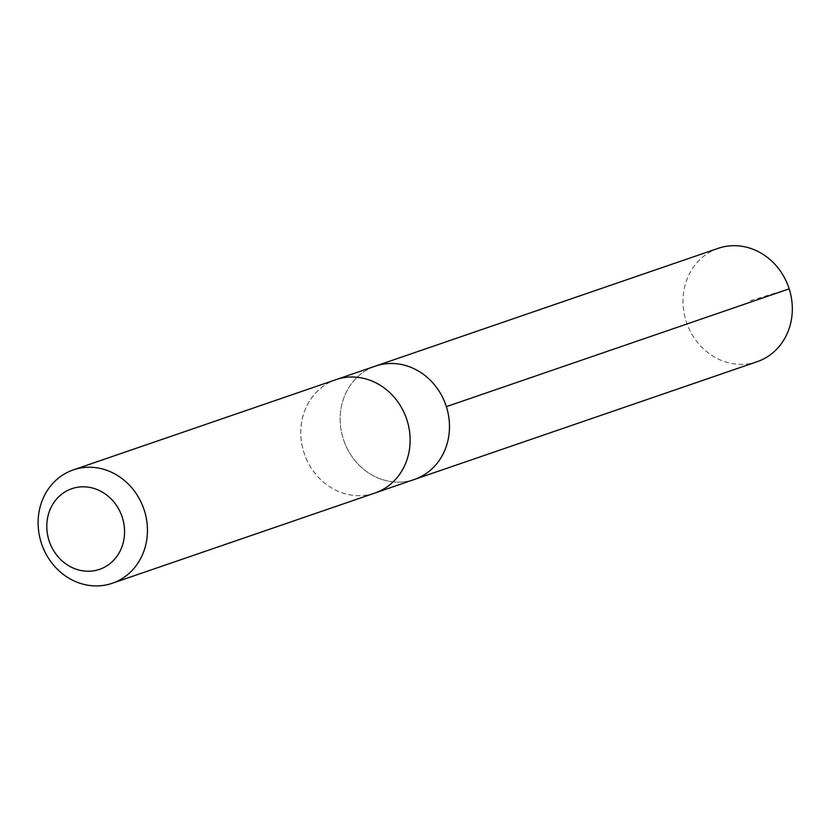<?xml version="1.0" encoding="UTF-8"?>
<svg xmlns="http://www.w3.org/2000/svg" width="834" height="834" viewBox="0 0 834 834"><rect width="100%" height="100%" fill="white"/><g stroke="black" fill="none" stroke-linecap="round" stroke-linejoin="round"><path stroke-width="0.63" stroke-dasharray="4.17 3.13" d="M345.391 444.626A59.933 54.001 71 0 1 375.352 366.126A59.933 54.001 71 0 0 345.391 444.626A59.933 54.001 71 0 0 414.3 479.487A59.933 54.001 71 0 1 345.391 444.626M718.178 248.334A59.944 54.012 -109 0 0 688.206 326.834A59.944 54.012 -109 0 0 757.136 361.706M306.026 458.147A59.933 54.001 -109 0 0 374.935 493.009A59.933 54.001 -109 0 0 404.907 414.508A59.933 54.001 -109 0 0 335.987 379.647A59.933 54.001 -109 0 0 306.026 458.147M336.748 379.387L335.987 379.647A59.944 54.012 -109 0 0 304.379 453.884A59.944 54.012 -109 0 0 374.935 493.019L375.696 492.748M789.193 288.856L749.12 301.074"/><path stroke-width="1.25" d="M336.748 379.387L375.352 366.126A59.933 54.001 71 0 1 445.898 405.261A59.933 54.001 71 0 1 414.3 479.487L757.136 361.706A59.944 54.012 -109 0 0 787.098 283.195A59.944 54.012 -109 0 0 718.178 248.334L375.352 366.126A59.933 54.001 71 0 1 445.898 405.261A59.933 54.001 71 0 1 414.3 479.487L375.696 492.748M112.256 583.268L374.935 493.019A59.944 54.012 -109 0 0 404.907 414.508A59.944 54.012 -109 0 0 335.987 379.647L73.298 469.896A59.944 54.012 -109 0 0 41.7 544.133A59.944 54.012 -109 0 0 112.256 583.268A59.944 54.012 -109 0 0 142.228 504.758A59.944 54.012 -109 0 0 73.298 469.896M120.857 513.494A42.638 38.416 -109 0 0 53.73 502.787A42.638 38.416 -109 0 0 82.462 570.779A42.638 38.416 -109 0 0 120.857 513.494M446.367 406.648L789.193 288.856"/></g></svg>
